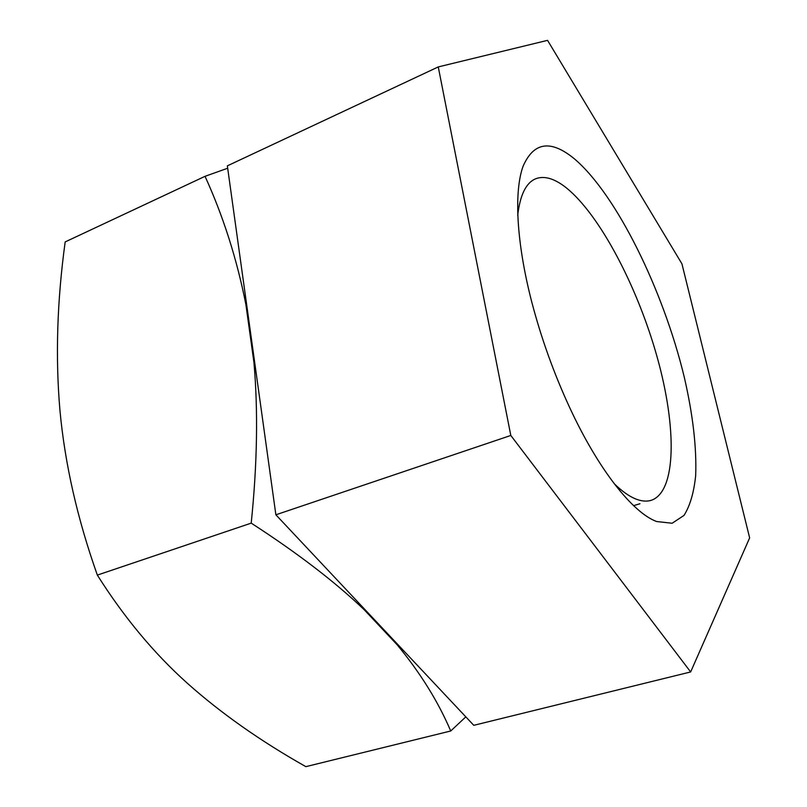 <?xml version="1.0" encoding="UTF-8"?>
<svg xmlns="http://www.w3.org/2000/svg" width="807" height="807" viewBox="0 0 807 807"><rect width="100%" height="100%" fill="white"/><g stroke="black" fill="none" stroke-linecap="round" stroke-linejoin="round"><path stroke-width="1.21" d="M574.402 158.838C616.588 194.638 663.304 290.288 684.255 377.081C692.91 414.647 696.723 447.482 695.674 475.605C693.909 492.573 690.025 505.838 684.023 515.391L672.15 523.249L656.565 521.514C632.708 512.667 598.612 469.856 569.984 408.231C554.016 373.802 541.225 338.224 531.631 301.505C516.369 242.251 513.877 191.673 523.067 166.282C533.689 141.931 550.808 139.45 574.402 158.838M517.711 215.187C520.122 194.901 526.083 182.775 535.616 178.801C544.251 175.502 554.389 178.438 566.03 187.607C599.672 214.46 637.49 286.737 657.14 357.047C676.851 427.236 676.629 491.877 651.148 500.34C646.548 501.742 641.283 501.238 635.381 498.827C628.875 496.134 621.804 491.08 614.188 483.665M681.935 263.828L749.642 537.886L690.651 671.949L510.811 435.457L438.262 66.92L547.56 40.35L681.935 263.828M690.651 671.949L473.77 725.322L275.873 514.795L227.352 165.849L438.262 66.92M510.811 435.457L275.873 514.795M364.27 609.81C335.187 581.968 297.501 553.077 251.209 523.128C257.262 464.368 258.179 410.834 253.953 362.525L245.883 304.471C236.875 259.037 223.267 216.316 205.039 176.319L65.175 241.918C57.085 300.89 55.34 357.027 59.94 410.339C64.883 463.783 77.351 518.699 97.344 575.098C123.935 617.224 153.885 653.236 187.174 683.105C220.856 713.156 260.409 741.008 305.853 766.65L450.73 730.991C438.151 701.525 420.276 672.776 397.105 644.722L364.27 609.81L359.327 603.575M251.209 523.128L97.344 575.098M402.047 649.03L397.105 644.722M465.821 716.858L450.73 730.991M256.243 373.641L253.953 362.525M245.883 304.471L245.217 294.373M205.039 176.319L227.675 168.229M633.596 505.656L639.961 503.729"/></g></svg>
